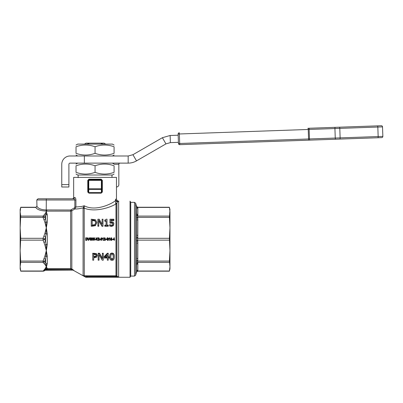 <?xml version="1.0" encoding="UTF-8"?>
<svg xmlns="http://www.w3.org/2000/svg" width="403" height="403" viewBox="0 0 403 403"><rect width="100%" height="100%" fill="white"/><g stroke="black" fill="none" stroke-linecap="round" stroke-linejoin="round"><path stroke-width="0.6" d="M75.915 199.979L74.852 199.979L73.83 198.79L74.852 199.979L74.852 207.006L74.278 207.978L74.872 208.961C76.847 209.117 79.653 208.729 83.285 207.792L83.083 208.467L84.272 208.195C95.446 212.628 110.654 207.344 115.968 203.928L116.81 203.591L116.951 203.041L115.596 203.183L115.968 203.928L115.968 275.788L84.272 275.788L84.202 205.757L81.89 206.447L75.915 207.006L75.915 199.979C75.804 198.503 75.477 197.707 74.948 197.601L73.653 197.601L73.653 177.391L116.462 177.391L116.462 198.79L115.621 199.329M97.516 240.405L96.7 239.065L96.06 240.405L96.06 237.79L96.332 237.79L96.332 239.095L97.788 237.79L96.881 238.853L97.828 240.405L96.7 239.065M92.302 237.79L92.715 240.042L92.302 237.79L92.025 237.79L92.373 239.453M92.715 240.042L93.224 237.79L93.602 237.79L94.06 239.936M93.954 239.327L94.07 240.042L94.493 237.79L94.77 237.79L94.211 240.405L93.909 240.405L93.39 238.108L92.871 240.405L92.574 240.405M94.413 239.453L94.211 240.405M89.093 239.453L88.791 240.405L88.227 239.453M88.509 240.405L87.728 237.79L88.01 237.79L88.635 240.097L89.335 237.79L89.617 237.79L88.791 240.405M96.861 222.446L95.405 225.705L91.234 226.239L91.234 219.222L95.415 219.721L96.861 222.446L95.405 225.267L91.234 225.821M107.329 259.527L107.329 258.026L104.176 258.026L104.176 257.119L107.369 253.683L108.246 253.683L108.246 257.331L109.097 257.331L109.097 258.026L108.246 258.026L108.246 259.527M104.176 257.119L104.176 256.56L107.369 253.235L108.246 253.235L108.246 253.683M108.246 256.766L109.097 256.766L109.097 257.331M99.042 254.62L99.042 260.182L98.161 260.182L98.161 253.683L99.506 253.683L102.382 258.887L102.382 253.683L103.264 253.683L103.264 260.182L102.201 260.182L99.042 254.62L99.042 259.527M98.161 253.683L98.161 253.235L99.506 253.235L102.382 258.273M102.382 253.683L102.382 253.235L103.264 253.235L103.264 253.683M93.698 257.839L93.698 260.182L92.75 260.182L92.75 253.235L96.408 253.643L97.259 255.195L96.634 257.169L93.698 257.839L93.698 259.527M109.742 257.023L109.742 256.464C109.722 254.197 110.482 253.074 112.024 253.099C113.565 253.114 114.326 254.238 114.301 256.459L114.301 257.018C114.316 259.275 113.555 260.373 112.024 260.313C110.477 260.353 109.717 259.255 109.742 257.023C109.722 254.681 110.482 253.522 112.024 253.547C113.565 253.563 114.326 254.721 114.301 257.018M102.997 225.821L101.929 225.821L98.775 220.088L98.775 225.821L97.889 225.821L97.889 219.222L99.239 219.222L102.11 224.395L102.11 219.222L102.997 219.222L102.997 226.239L101.929 226.239L98.775 220.688M98.775 225.821L98.775 226.239L97.889 226.239L97.889 225.821M102.11 224.395L102.11 219.847M108.276 225.821L108.276 226.239L104.8 226.239L104.8 225.121L106.095 225.121L106.095 221.247L104.8 221.247L104.8 220.078L106.271 219.202L107.012 219.202L107.012 225.121L108.276 225.121L108.276 225.821L104.8 225.821M107.012 219.826L107.012 225.121M113.913 223.655L113.283 225.725L111.535 226.38L109.666 226.002L109.666 224.607L111.55 225.171L112.578 224.753L112.946 223.65L112.538 222.688L109.959 222.542L109.959 219.222L113.873 219.222L113.873 219.962L110.88 219.962L110.88 221.68L113.183 222.053L113.913 223.655L113.283 225.292L111.535 225.967L109.666 225.574M112.946 224.139L112.538 223.207L109.959 223.066L109.959 222.542M113.873 219.962L113.873 220.562L110.88 220.562L110.88 221.68M87.219 238.128L85.698 237.79L85.698 240.405L87.214 240.062M87.29 239.936L87.436 238.682M91.622 240.198L91.813 239.08L90.897 239.08L90.897 239.387L91.541 239.387L91.541 239.866L90.897 240.133L90.081 239.1L90.871 238.062L91.506 238.606L91.693 238.244M90.625 240.405L91.018 240.435M89.824 238.863L89.854 239.548M91.098 237.775L90.443 237.846M90.428 237.856L90.06 238.178M91.778 238.536L90.897 237.755L89.809 239.11L90.912 240.44L91.813 240.037M90.111 238.762L90.348 238.269M90.232 239.77L90.111 239.447M98.211 237.951L97.994 238.536L98.685 238.027L98.267 238.571L98.685 238.027L99.037 238.717M99.083 238.485L98.685 238.027L99.083 238.485L98.146 239.856M98.856 237.77L98.428 237.805M99.284 238.853L99.289 238.158M97.979 240.243L99.355 240.405L99.355 240.097L98.337 240.097L99.143 239.105M98.74 239.594L99.355 238.49L98.695 237.755L97.994 238.536L98.267 238.571M101.969 239.619L101.793 238.032L101.158 237.775M101.793 238.032L101.309 237.755L101.793 238.032L101.309 237.755L100.629 239.508M101.158 240.42L101.999 238.833M100.639 238.626L101.46 240.42M100.629 239.523L100.7 239.901M100.71 239.931L100.861 240.213M102.448 238.435L102.448 238.742L102.992 238.334L102.448 238.742L102.992 238.334L102.992 240.405L103.264 240.405L103.264 237.755L102.448 238.435L103.087 237.755M104.191 237.951L103.974 238.536L104.659 238.027L104.246 238.571L104.659 238.027L105.017 238.717M105.062 238.485L104.659 238.027L105.062 238.485L104.125 239.856M104.83 237.77L104.402 237.805M105.264 238.853L105.269 238.158M103.959 240.243L105.334 240.405L105.334 240.097L104.317 240.097L105.123 239.105M104.72 239.594L105.334 238.49L104.669 237.755L103.974 238.536L104.246 238.571M108.437 240.198L108.629 239.08L107.712 239.08L107.712 239.387L108.357 239.387L108.357 239.866L107.712 240.133L106.896 239.1L107.687 238.062L108.321 238.606L108.508 238.244M107.44 240.405L107.833 240.435M106.639 238.863L106.674 239.548M107.913 237.775L107.263 237.846M107.243 237.856L106.876 238.178M108.593 238.536L107.712 237.755L106.624 239.11L107.732 240.44L108.629 240.037M106.926 238.762L107.163 238.269M107.047 239.77L106.926 239.447M109.102 238.435L109.102 238.742L109.646 238.334L109.102 238.742L109.646 238.334L109.646 240.405L109.918 240.405L109.918 237.755L109.102 238.435L109.742 237.755M111.54 238.742L110.835 239.044L110.956 238.314L111.918 238.198M111.53 237.78L111.198 237.775M111.686 238.435L111.576 238.153L111.958 238.4L111.359 237.755L110.598 239.165L110.709 239.961M111.948 239.886L111.354 238.707L110.835 239.044L111.324 238.027M111.042 240.364L111.334 240.44L111.969 239.306M110.624 238.697L111.334 240.44L111.838 240.143M113.147 239.453L114.336 237.755L114.336 239.453L114.643 239.453L114.336 240.405L114.064 239.76L113.147 239.76L114.079 237.755M382.85 136.39A1.189 1.189 0 0 1 381.701 137.619L377.792 137.755L381.701 137.619A1.189 1.189 0 0 0 382.85 136.39L340.132 137.881L339.8 128.376L382.518 126.88L382.85 136.39L382.518 126.88A1.189 1.189 0 0 0 381.288 125.736L307.922 128.295M84.358 163.119L84.358 155.986L70.092 155.986A8.322 8.322 0 0 0 61.765 164.308L61.765 186.997L68.898 186.997L68.898 164.308A1.189 1.189 0 0 1 70.092 163.119L128.174 163.119L128.174 155.986L132.935 154.712L136.501 160.888L165.95 143.886L162.384 137.71L170.126 135.489L178.176 135.207L178.131 134.018A1.189 1.189 0 0 1 179.28 132.789L179.36 133.977L308.235 129.474L308.154 128.29L377.379 125.872A1.189 0.408 88 0 1 377.828 127.046L378.16 136.552A1.189 0.408 -92 0 1 377.792 137.755L179.693 144.672L377.792 137.755M339.769 139.08A1.189 0.408 -92 0 0 340.132 137.881L309.464 138.949L309.131 129.444L308.235 129.474L308.567 138.985L179.693 143.483L179.693 144.672A1.189 1.189 0 0 1 178.464 143.523L179.693 143.483L179.36 133.977L178.131 134.018L178.464 143.523L178.423 142.34L170.373 142.617L165.95 143.886M120.85 163.119C119.701 163.044 119.031 163.316 118.84 163.94L118.84 184.619A2.378 2.378 0 0 1 116.462 186.997M68.898 186.997L61.765 186.997M128.174 155.986L84.358 155.986M136.501 160.888C133.922 162.364 131.146 163.104 128.174 163.119M162.384 137.71L132.935 154.712M170.126 135.489L170.373 142.617M76.031 153.326C82.373 155.613 88.715 155.613 95.058 153.326L95.058 146.757C88.715 144.465 82.373 144.465 76.031 146.757C76.031 144.465 76.031 144.465 76.031 146.757C76.031 144.465 76.031 144.465 76.031 146.757L76.031 153.326C76.031 155.613 76.031 155.613 76.031 153.326C76.031 155.613 76.031 155.613 76.031 153.326M95.058 153.326C101.4 155.613 107.742 155.613 114.079 153.326L114.079 146.757C107.742 144.465 101.4 144.465 95.058 146.757M114.079 153.326C114.079 155.613 114.079 155.613 114.079 153.326C114.079 155.613 114.079 155.613 114.079 153.326M114.079 146.757C114.079 144.465 114.079 144.465 114.079 146.757C114.079 144.465 114.079 144.465 114.079 146.757M76.031 145.055L77.698 144.098L112.417 144.098L114.079 145.055M136.672 270.967L136.672 264.59L137.861 263.491L137.781 262.68L136.632 263.547L136.672 270.967L137.861 269.869L137.861 263.491M136.557 215.217L136.557 217.131L137.705 217.378L137.705 216.089L136.557 215.217L136.672 207.464L136.672 213.847L137.861 214.945L137.861 208.563L136.672 207.464L136.632 206.961L136.632 214.885L137.781 215.756L137.861 214.945M137.861 208.563L137.781 207.757L136.557 206.628L137.705 207.419L169.406 207.419L169.965 211.756L169.965 227.841L169.406 217.378L169.965 209.489L169.361 207.238L137.64 207.238L136.491 206.361L135.655 203.238L134.506 202.356L134.506 276.075L135.655 275.194L135.655 203.238M137.861 220.144L136.672 219.685L136.632 217.932L136.632 237.065L137.781 237.498L137.861 220.144L137.781 218.184L136.632 217.932L136.557 217.131M136.557 237.866L136.557 240.571L137.705 240.128L137.705 238.304L136.557 237.866L136.672 235.085L137.861 235.538M137.861 242.893L136.672 243.347L136.632 241.372L136.632 260.499L137.781 260.247L137.861 242.893L137.781 240.934L136.632 241.372L136.557 240.571M136.557 261.305L136.557 263.214L137.705 262.343L137.705 261.058L136.557 261.305L136.672 258.746L137.861 258.293M136.557 263.214L136.632 271.471L137.781 270.68L137.861 269.869M136.632 271.471L137.781 270.68M136.672 258.746L136.672 243.347M136.672 235.085L136.672 219.685M136.672 213.847L136.672 207.464M169.406 238.304L169.965 227.841L169.965 250.59L169.406 238.304L137.705 238.304L137.781 237.498M169.406 261.058L169.965 250.59L169.965 266.68L169.406 261.058L137.705 261.058L137.781 260.247M137.705 271.012L169.406 271.012L169.965 266.68L169.965 268.942L169.361 271.194L137.64 271.194L136.491 272.07L135.655 275.194M134.506 276.075L130.728 276.075L130.728 202.356L130.043 201.168L130.043 277.264L86.01 277.264L87.436 277.168L87.436 276.473L85.416 277.057L83.083 275.471L86.01 277.219M169.965 264.781L169.965 250.59M169.965 227.841L169.965 213.65M74.278 207.978L70.641 210.003L46.058 209.938C41.207 209.726 38.174 208.522 36.955 206.321L36.794 199.979L37.988 198.79L73.83 198.79L74.948 197.601M74.852 207.006L75.915 207.006L74.872 208.961L71.83 210.804L71.235 209.832M70.641 210.003L70.641 211.127L71.83 210.804L71.83 268.942L70.641 268.61L47.292 268.61L45.927 269.058L44.612 270.04L44.773 270.478L45.61 270.131L44.773 270.478M46.768 210.003L46.768 211.127L70.641 211.127L70.641 269.365L71.235 269.451L71.83 268.942L73.764 270.292L71.235 269.451M46.582 209.988L46.405 211.086L46.768 211.127L46.31 211.756L46.219 211.056L46.31 199.979L74.852 199.979M46.058 209.938L46.219 211.056M36.955 206.321L35.786 207.419C37.177 209.61 40.587 210.814 46.028 211.036L46.31 211.756L44.909 214.033L46.103 214.542L46.31 211.756L47.292 214.804L46.103 214.542L45.61 216.053L43.932 215.137L43.071 216.089L44.753 217.096L43.071 217.378L43.932 219.675L45.61 219.494L44.753 217.096L45.61 216.053L45.61 219.494L46.103 222.078L44.909 222.34L46.31 227.841L47.292 222.26L47.292 214.804M35.786 207.419L20.709 207.419L20.15 211.756L20.709 216.089L20.15 227.841L20.709 238.304L20.15 250.59L20.709 262.343L20.15 266.68L20.709 271.012L43.071 271.012L44.753 270.499A2.378 2.378 0 0 1 43.071 271.194L43.932 270.06L46.612 269.481L45.927 269.058L47.292 263.633L47.292 256.172L46.31 250.59L47.292 244.49L47.292 233.947L46.31 227.841L46.103 222.078L47.292 222.26M115.475 200.634L115.832 201.319L117.646 201.686L116.951 203.041L116.951 276.277L116.472 276.468L116.951 276.277L118.633 276.982L116.699 276.529L117.283 277.133L118.633 276.982L118.633 201.465L117.741 201.404C116.628 201.107 115.873 200.447 115.475 199.425L115.475 200.634C112.115 203.681 95.607 211.948 84.202 205.757L83.285 207.792L84.207 207.822M88.927 179.174L88.161 180.363L101.36 180.363L101.36 179.768L101.954 180.363A0.594 0.594 0 0 0 101.36 179.768L101.954 180.363L101.188 179.174L88.927 179.174L87.768 180.363L87.768 192.04L88.927 193.168L101.188 193.168L102.347 192.04L102.347 180.363L101.193 179.174M47.292 268.469L46.31 266.68L46.103 263.894L44.909 264.398L46.31 266.68L44.909 268.957L47.292 268.469L47.292 269.365L70.641 269.365M44.95 270.035L73.17 270.131L44.652 270.267M46.612 269.481L47.292 269.365M116.976 277.153L87.436 277.168L115.968 277.168L115.968 276.473L116.472 276.468L117.283 277.133M118.633 201.465L118.296 201.465L118.84 201.168C117.394 201.026 116.603 200.236 116.462 198.79M46.31 250.59L46.103 244.545L44.909 245.089L46.31 250.59L44.909 256.091L46.103 256.358L46.31 250.59M47.292 233.947L46.103 233.886L46.31 227.841L44.909 233.342L46.103 233.886L45.61 236.783L43.932 236.007L43.071 238.304L44.753 239.216L45.61 236.783L45.61 241.649L44.753 239.216L43.071 240.128L43.932 242.425L45.61 241.649L46.103 244.545L47.292 244.49M47.292 256.172L46.103 256.358L45.61 258.938L43.932 258.756L43.071 261.058L44.753 261.335L45.61 258.938L45.61 262.378L44.753 261.335L43.071 262.343L43.932 263.295L45.61 262.378L46.103 263.894L47.292 263.633M43.071 271.194L20.755 271.194L20.15 268.942L20.15 209.489L20.755 207.238L35.625 207.238C36.446 207.031 36.839 206.653 36.794 206.104M116.81 203.591L116.81 276.131A1.189 1.179 -0 0 0 115.968 275.788L115.968 276.473L87.436 276.473L83.083 275.471L83.083 208.467M115.832 201.319L115.596 203.183M117.741 201.404L118.296 201.465M20.15 213.65L20.15 227.841M20.15 250.59L20.15 264.781M101.188 193.168L101.954 192.04L101.954 180.363L102.347 180.363M87.768 192.04L88.161 192.04L88.161 188.821A0.594 0.574 0 0 0 88.756 189.395L101.36 189.395L101.36 188.821L101.954 188.821L101.954 192.04L102.347 192.04M101.36 179.768L88.756 179.768A0.594 0.594 0 0 0 88.161 180.363L88.161 192.04L88.927 193.168M101.954 188.821A0.594 0.574 -0 0 1 101.36 189.395L101.36 192.594L88.756 192.594L88.756 179.768L87.768 180.363M112.538 223.207L112.538 222.688M106.095 225.121L106.095 220.668L104.8 220.668M101.929 226.239L101.929 225.821M113.077 258.968L112.024 259.628L110.956 258.953L110.709 257.023L110.961 255.008L112.024 254.303L113.072 254.998L113.329 257.018L113.077 258.968L113.329 256.459M110.709 256.464L110.956 258.338L112.024 258.988L113.077 258.353M96.272 255.739L95.864 256.716L93.698 257.109L93.698 254.464L95.753 254.721L96.272 255.739M93.698 254.464L93.698 256.55L95.864 256.167L95.864 256.716M95.864 256.167L96.272 255.225M92.75 253.683L96.408 254.107L97.259 255.714M99.506 253.235L99.506 253.683M105.465 256.766L107.329 256.766L107.329 254.756L107.329 257.331L104.931 257.331L107.329 254.756M108.246 258.026L108.246 260.182L107.329 260.182L107.329 258.026M107.369 253.235L107.369 253.683M95.874 222.436L94.876 224.577L92.181 225.03L92.181 219.947L94.791 220.33L95.874 222.436M95.874 222.96L94.791 220.33M94.791 220.92L92.181 220.547L92.181 225.03M95.405 225.705L95.405 225.267M87.134 144.098L89.511 143.156L86.02 143.156L84.393 144.098M89.511 143.156L100.604 143.156L102.982 144.098M105.722 144.098L104.095 143.156L100.604 143.156M114.079 172.348C114.079 174.64 114.079 174.64 114.079 172.348C114.079 174.64 114.079 174.64 114.079 172.348L114.079 165.779C114.079 163.492 114.079 163.492 114.079 165.779C114.079 163.492 114.079 163.492 114.079 165.779C107.742 163.492 101.4 163.492 95.058 165.779C88.715 163.492 82.373 163.492 76.031 165.779C76.031 163.492 76.031 163.492 76.031 165.779C76.031 163.492 76.031 163.492 76.031 165.779L76.031 172.348C76.031 174.64 76.031 174.64 76.031 172.348C76.031 174.64 76.031 174.64 76.031 172.348C82.373 174.64 88.715 174.64 95.058 172.348C101.4 174.64 107.742 174.64 114.079 172.348M95.058 172.348L95.058 165.779M114.079 174.051L112.417 175.008L77.698 175.008L76.031 174.051M78.137 177.632L78.137 175.008M86.469 240.405L87.466 239.085L86.852 237.841L86.433 237.79M86.428 238.097L85.97 238.097L85.97 240.097L87.088 239.72L86.438 240.097M86.801 238.148L87.088 239.72M88.751 239.689L89.335 237.79M88.01 237.79L88.534 239.689M91.541 239.866L90.897 240.133M94.493 237.79L94.07 240.042M93.602 237.79L93.904 239.115M92.811 239.558L93.224 237.79M93.33 238.415L92.871 240.405M93.909 240.405L93.461 238.415M95.753 239.317L94.937 239.317L94.937 239.624L95.753 239.624L95.753 239.317M96.332 239.095L97.44 237.79M98.498 239.432L97.964 240.405M100.407 239.317L99.591 239.317L99.591 239.624L100.407 239.624L100.407 239.317M101.314 240.168L100.881 239.1L101.299 238.027L101.732 239.1L101.314 240.168M104.478 239.432L103.939 240.405M106.387 239.317L105.571 239.317L105.571 239.624L106.387 239.624L106.387 239.317M108.357 239.866L107.712 240.133M111.354 238.707L110.835 239.044M111.319 240.168L110.87 239.543L111.299 238.979L111.722 239.563L111.319 240.168L110.87 239.543L111.299 238.979L111.722 239.563L111.319 240.168L110.87 239.543M111.299 238.979L111.722 239.563M113.047 239.317L112.23 239.317L112.23 239.624L113.047 239.624L113.047 239.317M114.064 239.453L114.064 238.274L113.414 239.453L114.064 239.453M309.494 128.245A1.189 0.408 88 0 0 309.131 129.444L339.8 128.376A1.189 0.408 88 0 0 339.356 127.202L339.356 127.202M335.291 127.343A1.189 0.408 88 0 0 334.923 128.542L335.256 138.053A1.189 0.408 -92 0 0 335.704 139.226M309.907 140.123A1.189 0.408 -92 0 1 309.464 138.949L308.567 138.985L308.567 140.173M178.131 134.018A1.189 1.189 0 0 1 179.28 132.789M118.84 164.308L114.079 164.308M68.898 184.619L61.765 184.619M137.781 207.757L137.705 207.419M169.406 216.089L137.705 216.089L137.781 215.756M137.781 218.184L137.705 217.378L169.406 217.378M137.781 240.934L137.705 240.128L169.406 240.128M137.781 262.68L137.705 262.343L169.406 262.343M46.31 198.79L46.31 199.979L36.794 199.979M85.416 277.057L73.019 270.131M86.882 276.367L86.484 276.816L86.68 277.178M116.935 276.262L116.674 276.523L117.253 277.138M43.932 242.425L44.909 245.089M20.709 238.304L43.071 238.304L43.071 240.128L20.709 240.128M43.932 219.675L44.909 222.34M20.709 216.089L43.071 216.089L43.071 217.378L20.709 217.378M44.909 214.033L43.932 215.137M44.909 233.342L43.932 236.007M44.909 268.957L43.932 270.06M43.932 263.295L44.909 264.398M20.709 261.058L43.071 261.058L43.071 262.343L20.709 262.343M44.909 256.091L43.932 258.756M88.161 188.821L101.36 188.821L101.36 180.363L101.954 180.363L101.727 179.894M111.369 222.909L111.369 222.38M111.535 226.38L111.535 225.967M113.283 225.725L113.283 225.292M112.024 258.988L112.024 259.628M110.956 258.338L110.956 258.953M112.024 253.099L112.024 253.547M94.342 256.55L94.342 257.109M96.408 253.643L96.408 254.107M94.539 253.235L94.539 253.683M92.907 220.547L92.907 219.947M92.876 226.239L92.876 225.821M112.417 155.986L114.079 155.024M77.698 155.986L76.031 155.024M130.728 202.356L134.506 202.356M73.653 197.601C73.89 197.903 73.492 198.296 72.464 198.79M86.01 277.264L85.416 277.108M130.728 276.075L130.043 277.264M88.161 180.363L88.368 179.909L88.161 180.363M101.747 179.909L101.954 180.363M77.698 163.119L76.031 164.081M112.417 163.119L114.079 164.081M111.974 177.391L111.974 175.008"/></g></svg>
